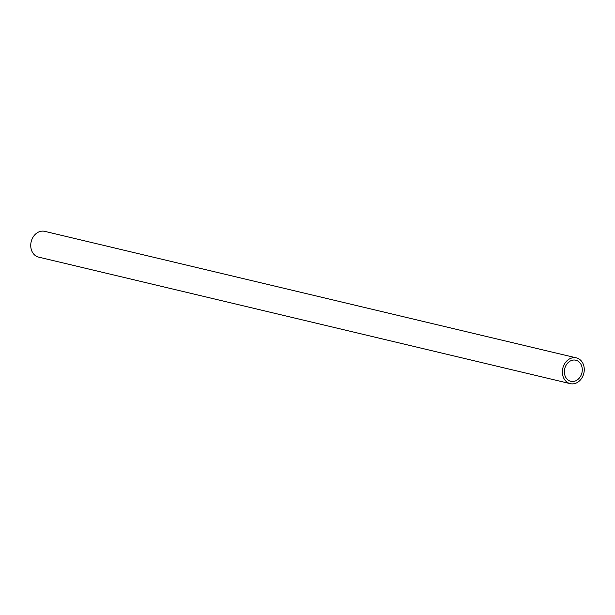 <?xml version="1.0" encoding="UTF-8"?>
<svg xmlns="http://www.w3.org/2000/svg" width="615" height="615" viewBox="0 0 615 615"><rect width="100%" height="100%" fill="white"/><g stroke="black" fill="none" stroke-linecap="round" stroke-linejoin="round"><path stroke-width="0.92" d="M576.386 357.884L44.749 231.355A13.238 10.809 103.4 0 0 39.852 231.555A13.238 10.809 103.4 0 0 30.75 244.678A13.238 10.809 103.4 0 0 38.614 257.116L570.251 383.645A13.238 10.809 -76.6 0 1 562.387 371.206A13.238 10.809 -76.6 0 1 571.489 358.084A13.238 10.809 -76.6 0 1 576.386 357.884A13.238 10.809 -76.6 0 1 584.25 370.322A13.238 10.809 -76.6 0 1 575.148 383.445A13.238 10.809 -76.6 0 1 570.251 383.645M571.819 360.382A10.839 8.848 103.4 0 0 564.37 371.129A10.839 8.848 103.4 0 0 570.812 381.308A10.839 8.848 103.4 0 0 574.817 381.146A10.839 8.848 103.4 0 0 582.267 370.399A10.839 8.848 103.4 0 0 575.825 360.221A10.839 8.848 103.4 0 0 571.819 360.382"/></g></svg>
